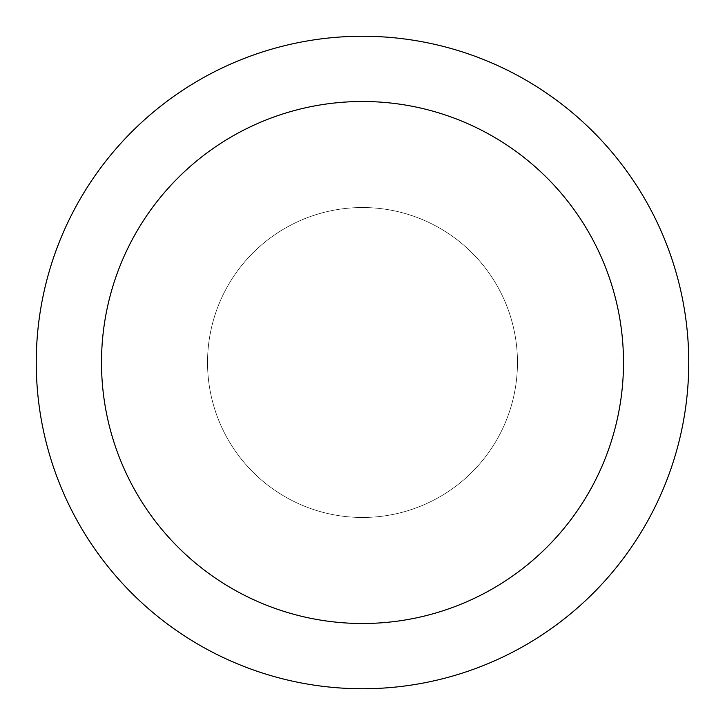 <?xml version="1.0" encoding="UTF-8"?>
<svg xmlns="http://www.w3.org/2000/svg" width="725" height="725" viewBox="0 0 725 725"><rect width="100%" height="100%" fill="white"/><g stroke="black" fill="none" stroke-linecap="round" stroke-linejoin="round"><path stroke-width="0.54" stroke-dasharray="3.62 2.72" d="M688.75 362.5A326.25 326.25 0 0 1 362.5 688.75A326.25 326.25 0 0 1 36.25 362.5A326.25 326.25 0 0 1 362.5 36.25A326.25 326.25 0 0 1 688.75 362.5M517.469 362.5A154.969 154.969 0 0 0 362.5 207.531A154.969 154.969 0 0 0 207.531 362.5A154.969 154.969 0 0 0 362.5 517.469A154.969 154.969 0 0 0 517.469 362.5A154.969 154.969 0 0 0 362.5 207.531A154.969 154.969 0 0 0 207.531 362.5A154.969 154.969 0 0 0 362.5 517.469A154.969 154.969 0 0 0 517.469 362.5A154.969 154.969 0 0 0 362.5 207.531A154.969 154.969 0 0 0 207.531 362.5A154.969 154.969 0 0 0 362.5 517.469A154.969 154.969 0 0 0 517.469 362.5A154.969 154.969 0 0 0 362.5 207.531A154.969 154.969 0 0 0 207.531 362.5A154.969 154.969 0 0 0 362.5 517.469A154.969 154.969 0 0 0 517.469 362.5A154.969 154.969 0 0 0 362.5 207.531A154.969 154.969 0 0 0 207.531 362.5A154.969 154.969 0 0 0 362.5 517.469A154.969 154.969 0 0 0 517.469 362.5"/><path stroke-width="1.09" d="M36.25 362.5A326.25 326.25 0 0 0 362.5 688.75A326.25 326.25 0 0 0 688.75 362.5A326.25 326.25 0 0 0 362.5 36.25A326.25 326.25 0 0 0 36.25 362.5M623.5 362.5A261 261 0 0 1 362.5 623.5A261 261 0 0 1 101.5 362.5A261 261 0 0 1 362.5 101.5A261 261 0 0 1 623.5 362.5"/></g></svg>
